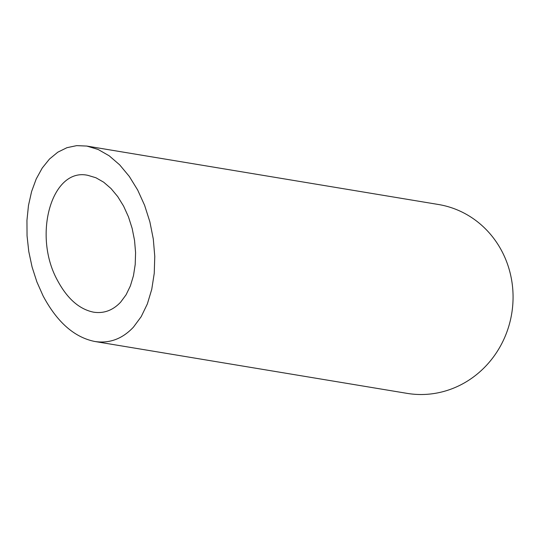 <?xml version="1.0" encoding="UTF-8"?>
<svg xmlns="http://www.w3.org/2000/svg" width="539" height="539" viewBox="0 0 539 539"><rect width="100%" height="100%" fill="white"/><g stroke="black" fill="none" stroke-linecap="round" stroke-linejoin="round"><path stroke-width="0.81" d="M57.39 280.233C67.2 298.633 79.273 309.278 93.604 312.175C103.886 313.718 112.907 310.37 120.669 302.123L126.079 294.799L130.391 285.892L133.47 275.665L135.215 264.454L135.579 252.589L134.548 240.455L132.156 228.421L128.471 216.867L123.62 206.154L117.738 196.607L111.021 188.535L103.67 182.189L95.922 177.755L88.012 175.384C52.074 167.07 32.313 234.734 57.39 280.233M86.813 146.069L438.483 204.503A95.733 90.128 99.4 0 1 511.935 281.991A95.733 90.128 99.4 0 1 465.44 382.286A95.733 90.128 99.4 0 1 407.1 393.369L94.803 341.483C109.491 343.693 122.38 338.903 133.463 327.126L141.191 316.669L147.349 303.942L151.749 289.335L154.248 273.307L154.767 256.362L153.298 239.026L149.876 221.839L144.614 205.332L137.674 190.024L129.279 176.394L119.678 164.86L109.181 155.791L98.111 149.465L86.813 146.069L76.7 145.631L66.937 147.686L57.794 152.193L49.487 159.032L42.231 168.033L36.214 178.968L31.592 191.554L28.473 205.467L26.95 220.357L27.051 235.846L28.776 251.538L32.084 267.027L36.895 281.931L43.073 295.857C57.08 322.14 74.328 337.347 94.803 341.483"/></g></svg>
